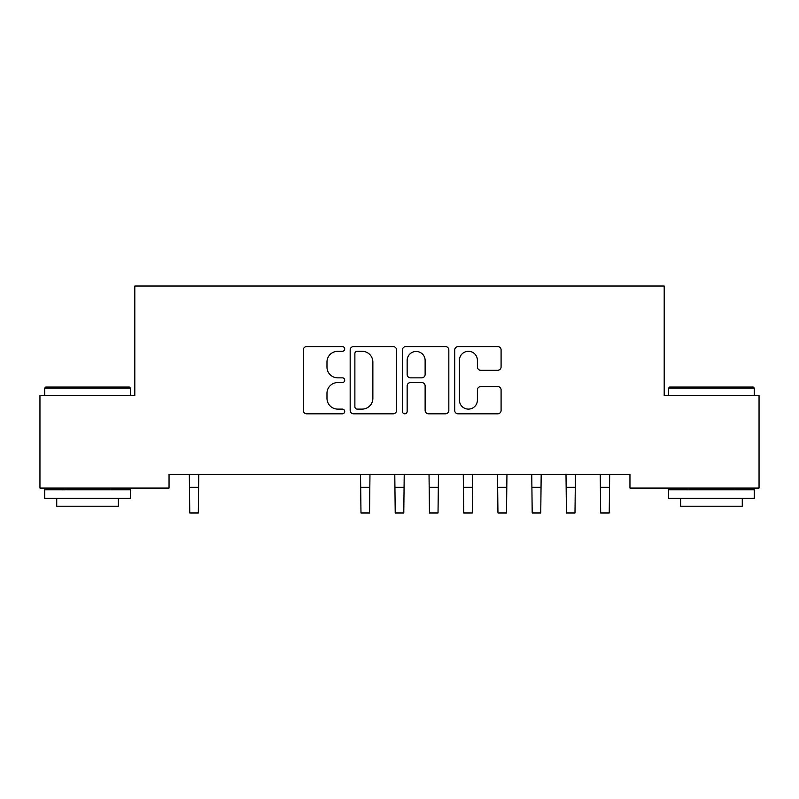 <?xml version="1.0" encoding="UTF-8"?>
<svg xmlns="http://www.w3.org/2000/svg" width="799" height="799" viewBox="0 0 799 799"><rect width="100%" height="100%" fill="white"/><g stroke="black" fill="none" stroke-linecap="round" stroke-linejoin="round"><path stroke-width="1.2" d="M344.709 348.943A2.357 2.357 0 0 0 342.362 346.596L306.646 346.596A3.366 3.366 0 0 0 303.29 349.952L303.29 410.456A3.366 3.366 0 0 0 306.646 413.812L342.362 413.812A2.357 2.357 0 0 0 344.709 411.465A2.357 2.357 0 0 0 342.362 409.108L337.737 409.108A10.757 10.757 0 0 1 326.981 398.351L326.981 393.308A10.757 10.757 0 0 1 337.737 382.561L342.362 382.561A2.357 2.357 0 0 0 344.709 380.204A2.357 2.357 0 0 0 342.362 377.847L337.737 377.847A10.757 10.757 0 0 1 326.981 367.101L326.981 362.057A10.757 10.757 0 0 1 337.737 351.3L342.362 351.3A2.357 2.357 0 0 0 344.709 348.943M497.727 370.287A3.366 3.366 0 0 0 501.093 366.931L501.093 349.952A3.366 3.366 0 0 0 497.727 346.596L458.067 346.596A3.366 3.366 0 0 0 454.711 349.952L454.711 410.456A3.366 3.366 0 0 0 458.067 413.812L497.727 413.812A3.366 3.366 0 0 0 501.093 410.456L501.093 389.952A3.366 3.366 0 0 0 497.727 386.586L480.758 386.586A3.366 3.366 0 0 0 477.393 389.952L477.393 400.119A8.989 8.989 0 0 1 468.404 409.108A8.989 8.989 0 0 1 459.415 400.119L459.415 360.289A8.989 8.989 0 0 1 468.404 351.3A8.989 8.989 0 0 1 477.393 360.289L477.393 366.931A3.366 3.366 0 0 0 480.758 370.287L497.727 370.287M629.952 474.376L169.048 474.376L169.048 488.069L39.95 488.069L39.95 395.615L134.801 395.615L134.801 286.032L664.199 286.032L664.199 395.615L759.05 395.615L759.05 488.069L629.952 488.069L629.952 474.376M396.564 349.952A3.366 3.366 0 0 0 393.198 346.596L353.538 346.596A3.366 3.366 0 0 0 350.172 349.952L350.172 410.456A3.366 3.366 0 0 0 353.538 413.812L393.198 413.812A3.366 3.366 0 0 0 396.564 410.456L396.564 349.952M405.802 346.596L445.462 346.596A3.366 3.366 0 0 1 448.828 349.952L448.828 410.456A3.366 3.366 0 0 1 445.462 413.812L428.494 413.812A3.366 3.366 0 0 1 425.128 410.456L425.128 385.917A3.366 3.366 0 0 0 421.772 382.561L410.506 382.561A3.366 3.366 0 0 0 407.15 385.917L407.15 411.465A2.357 2.357 0 0 1 404.793 413.812A2.357 2.357 0 0 1 402.436 411.465L402.436 349.952A3.366 3.366 0 0 1 405.802 346.596M357.233 351.3A2.357 2.357 0 0 0 354.876 353.647L354.876 406.761A2.357 2.357 0 0 0 357.233 409.108L362.107 409.108A10.757 10.757 0 0 0 372.863 398.351L372.863 362.057A10.757 10.757 0 0 0 362.107 351.3L357.233 351.3M425.128 360.459A8.989 8.989 0 0 0 416.139 351.47A8.989 8.989 0 0 0 407.15 360.459L407.15 374.491A3.366 3.366 0 0 0 410.506 377.847L421.772 377.847A3.366 3.366 0 0 0 425.128 374.491L425.128 360.459M189.333 474.376L189.763 512.968L198.322 512.968L198.761 474.376M44.744 388.084L45.773 387.056L129.328 387.056L130.347 388.084L44.744 388.084L44.744 395.615M130.347 498.346L44.744 498.346L44.744 489.777L130.347 489.777L130.347 498.346M118.362 498.346L118.362 506.216L56.729 506.216L56.729 498.346M668.653 388.084L669.672 387.056L753.227 387.056L754.256 388.084L668.653 388.084L668.653 395.615M754.256 498.346L668.653 498.346L668.653 489.777L754.256 489.777L754.256 498.346M742.271 498.346L742.271 506.216L680.638 506.216L680.638 498.346M360.539 474.376L360.978 512.968L369.538 512.968L369.967 474.376M394.786 474.376L395.215 512.968L403.785 512.968L404.214 474.376M429.033 474.376L429.463 512.968L438.022 512.968L438.461 474.376M463.27 474.376L463.71 512.968L472.269 512.968L472.698 474.376M497.517 474.376L497.947 512.968L506.506 512.968L506.946 474.376M531.754 474.376L532.194 512.968L540.753 512.968L541.183 474.376M566.002 474.376L566.431 512.968L574.99 512.968L575.43 474.376M600.239 474.376L600.678 512.968L609.238 512.968L609.667 474.376M189.763 487.28L198.322 487.28M360.978 487.28L369.538 487.28M395.215 487.28L403.785 487.28M429.463 487.28L438.022 487.28M463.71 487.28L472.269 487.28M497.947 487.28L506.506 487.28M532.194 487.28L540.753 487.28M566.431 487.28L574.99 487.28M600.678 487.28L609.238 487.28M130.347 395.615L130.347 388.084M110.831 489.777L110.831 488.069M64.26 489.777L64.26 488.069M754.256 395.615L754.256 388.084M734.74 489.777L734.74 488.069M688.169 489.777L688.169 488.069"/></g></svg>
